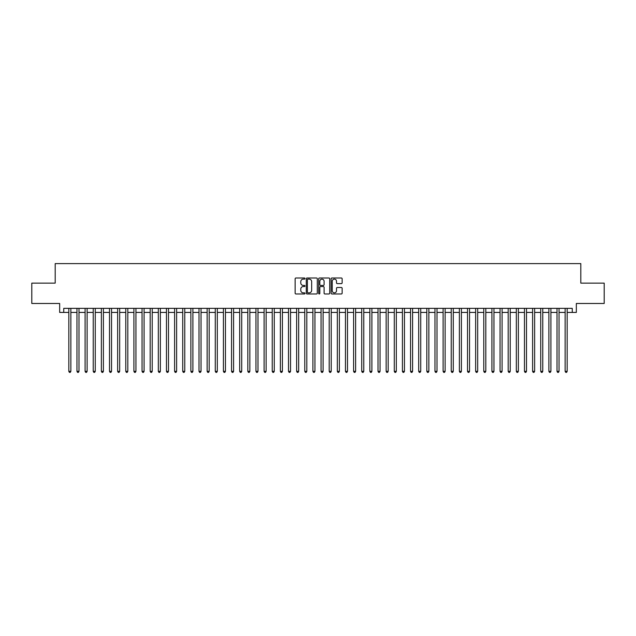 <?xml version="1.0" encoding="UTF-8"?>
<svg xmlns="http://www.w3.org/2000/svg" width="636" height="636" viewBox="0 0 636 636"><rect width="100%" height="100%" fill="white"/><g stroke="black" fill="none" stroke-linecap="round" stroke-linejoin="round"><path stroke-width="0.95" d="M304.986 278.552A0.556 0.556 0 0 0 304.421 277.996L295.939 277.996A0.795 0.795 0 0 0 295.136 278.799L295.136 293.172A0.795 0.795 0 0 0 295.939 293.967L304.421 293.967A0.556 0.556 0 0 0 304.986 293.411A0.556 0.556 0 0 0 304.421 292.854L303.324 292.854A2.552 2.552 0 0 1 300.772 290.294L300.772 289.094A2.552 2.552 0 0 1 303.324 286.542L304.421 286.542A0.556 0.556 0 0 0 304.986 285.985A0.556 0.556 0 0 0 304.421 285.421L303.324 285.421A2.552 2.552 0 0 1 300.772 282.869L300.772 281.669A2.552 2.552 0 0 1 303.324 279.117L304.421 279.117A0.556 0.556 0 0 0 304.986 278.552M341.341 283.624A0.795 0.795 0 0 0 342.136 282.829L342.136 278.799A0.795 0.795 0 0 0 341.341 277.996L331.913 277.996A0.795 0.795 0 0 0 331.118 278.799L331.118 293.172A0.795 0.795 0 0 0 331.913 293.967L341.341 293.967A0.795 0.795 0 0 0 342.136 293.172L342.136 288.299A0.795 0.795 0 0 0 341.341 287.504L337.311 287.504A0.795 0.795 0 0 0 336.508 288.299L336.508 290.716A2.139 2.139 0 0 1 334.369 292.854A2.139 2.139 0 0 1 332.238 290.716L332.238 281.247A2.139 2.139 0 0 1 334.369 279.117A2.139 2.139 0 0 1 336.508 281.247L336.508 282.829A0.795 0.795 0 0 0 337.311 283.624L341.341 283.624M63.735 312.427L63.735 308.357L572.265 308.357L572.265 312.427L576.335 312.427L576.335 303.475L604.2 303.475L604.2 283.131L580.811 283.131L580.811 263.606L55.189 263.606L55.189 283.131L31.8 283.131L31.8 303.475L59.665 303.475L59.665 312.427L68.823 312.427M317.3 278.799A0.795 0.795 0 0 0 316.505 277.996L307.077 277.996A0.795 0.795 0 0 0 306.282 278.799L306.282 293.172A0.795 0.795 0 0 0 307.077 293.967L316.505 293.967A0.795 0.795 0 0 0 317.3 293.172L317.3 278.799M319.495 277.996L328.923 277.996A0.795 0.795 0 0 1 329.718 278.799L329.718 293.172A0.795 0.795 0 0 1 328.923 293.967L324.885 293.967A0.795 0.795 0 0 1 324.09 293.172L324.09 287.337A0.795 0.795 0 0 0 323.295 286.542L320.616 286.542A0.795 0.795 0 0 0 319.821 287.337L319.821 293.411A0.556 0.556 0 0 1 319.256 293.967A0.556 0.556 0 0 1 318.7 293.411L318.7 278.799A0.795 0.795 0 0 1 319.495 277.996M70.858 312.427L76.956 312.427M78.991 312.427L85.097 312.427M87.124 312.427L93.23 312.427M95.265 312.427L101.37 312.427M103.398 312.427L109.503 312.427M111.539 312.427L117.636 312.427M119.671 312.427L125.777 312.427M127.812 312.427L133.91 312.427M135.945 312.427L142.051 312.427M144.086 312.427L150.183 312.427M152.219 312.427L158.324 312.427M160.359 312.427L166.457 312.427M168.492 312.427L174.598 312.427M176.625 312.427L182.731 312.427M184.766 312.427L190.872 312.427M192.899 312.427L199.004 312.427M201.04 312.427L207.137 312.427M209.172 312.427L215.278 312.427M217.313 312.427L223.411 312.427M225.446 312.427L231.552 312.427M233.587 312.427L239.685 312.427M241.72 312.427L247.825 312.427M249.861 312.427L255.958 312.427M257.993 312.427L264.099 312.427M266.126 312.427L272.232 312.427M274.267 312.427L280.373 312.427M282.4 312.427L288.505 312.427M290.541 312.427L296.638 312.427M298.674 312.427L304.779 312.427M306.814 312.427L312.912 312.427M314.947 312.427L321.053 312.427M323.088 312.427L329.186 312.427M331.221 312.427L337.326 312.427M339.362 312.427L345.459 312.427M347.495 312.427L353.6 312.427M355.627 312.427L361.733 312.427M363.768 312.427L369.874 312.427M371.901 312.427L378.007 312.427M380.042 312.427L386.139 312.427M388.175 312.427L394.28 312.427M396.315 312.427L402.413 312.427M404.448 312.427L410.554 312.427M412.589 312.427L418.687 312.427M420.722 312.427L426.828 312.427M428.863 312.427L434.96 312.427M436.996 312.427L443.101 312.427M445.128 312.427L451.234 312.427M453.269 312.427L459.375 312.427M461.402 312.427L467.508 312.427M469.543 312.427L475.641 312.427M477.676 312.427L483.781 312.427M485.817 312.427L491.914 312.427M493.949 312.427L500.055 312.427M502.09 312.427L508.188 312.427M510.223 312.427L516.329 312.427M518.364 312.427L524.462 312.427M526.497 312.427L532.602 312.427M534.63 312.427L540.735 312.427M542.77 312.427L548.876 312.427M550.903 312.427L557.009 312.427M559.044 312.427L565.142 312.427M567.177 312.427L572.265 312.427M307.959 279.117A0.556 0.556 0 0 0 307.395 279.673L307.395 292.29A0.556 0.556 0 0 0 307.959 292.854L309.112 292.854A2.552 2.552 0 0 0 311.672 290.294L311.672 281.669A2.552 2.552 0 0 0 309.112 279.117L307.959 279.117M324.09 281.295A2.139 2.139 0 0 0 321.951 279.156A2.139 2.139 0 0 0 319.821 281.295L319.821 284.626A0.795 0.795 0 0 0 320.616 285.421L323.295 285.421A0.795 0.795 0 0 0 324.09 284.626L324.09 281.295M70.858 308.357L70.858 371.337L68.823 371.337L68.823 308.357M70.858 371.337L70.246 372.394L69.427 372.394L68.823 371.337M78.991 308.357L78.991 371.337L76.956 371.337L76.956 308.357M78.991 371.337L78.379 372.394L77.568 372.394L76.956 371.337M87.124 308.357L87.124 371.337L85.097 371.337L85.097 308.357M87.124 371.337L86.52 372.394L85.701 372.394L85.097 371.337M95.265 308.357L95.265 371.337L93.23 371.337L93.23 308.357M95.265 371.337L94.653 372.394L93.842 372.394L93.23 371.337M103.398 308.357L103.398 371.337L101.37 371.337L101.37 308.357M103.398 371.337L102.794 372.394L101.975 372.394L101.37 371.337M111.539 308.357L111.539 371.337L109.503 371.337L109.503 308.357M111.539 371.337L110.926 372.394L110.115 372.394L109.503 371.337M119.671 308.357L119.671 371.337L117.636 371.337L117.636 308.357M119.671 371.337L119.067 372.394L118.248 372.394L117.636 371.337M127.812 308.357L127.812 371.337L125.777 371.337L125.777 308.357M127.812 371.337L127.2 372.394L126.389 372.394L125.777 371.337M135.945 308.357L135.945 371.337L133.91 371.337L133.91 308.357M135.945 371.337L135.333 372.394L134.522 372.394L133.91 371.337M144.086 308.357L144.086 371.337L142.051 371.337L142.051 308.357M144.086 371.337L143.474 372.394L142.663 372.394L142.051 371.337M152.219 308.357L152.219 371.337L150.183 371.337L150.183 308.357M152.219 371.337L151.607 372.394L150.796 372.394L150.183 371.337M160.359 308.357L160.359 371.337L158.324 371.337L158.324 308.357M160.359 371.337L159.747 372.394L158.928 372.394L158.324 371.337M168.492 308.357L168.492 371.337L166.457 371.337L166.457 308.357M168.492 371.337L167.88 372.394L167.069 372.394L166.457 371.337M176.625 308.357L176.625 371.337L174.598 371.337L174.598 308.357M176.625 371.337L176.021 372.394L175.202 372.394L174.598 371.337M184.766 308.357L184.766 371.337L182.731 371.337L182.731 308.357M184.766 371.337L184.154 372.394L183.343 372.394L182.731 371.337M192.899 308.357L192.899 371.337L190.872 371.337L190.872 308.357M192.899 371.337L192.295 372.394L191.476 372.394L190.872 371.337M201.04 308.357L201.04 371.337L199.004 371.337L199.004 308.357M201.04 371.337L200.427 372.394L199.617 372.394L199.004 371.337M209.172 308.357L209.172 371.337L207.137 371.337L207.137 308.357M209.172 371.337L208.568 372.394L207.749 372.394L207.137 371.337M217.313 308.357L217.313 371.337L215.278 371.337L215.278 308.357M217.313 371.337L216.701 372.394L215.89 372.394L215.278 371.337M225.446 308.357L225.446 371.337L223.411 371.337L223.411 308.357M225.446 371.337L224.834 372.394L224.023 372.394L223.411 371.337M233.587 308.357L233.587 371.337L231.552 371.337L231.552 308.357M233.587 371.337L232.975 372.394L232.164 372.394L231.552 371.337M241.72 308.357L241.72 371.337L239.685 371.337L239.685 308.357M241.72 371.337L241.108 372.394L240.297 372.394L239.685 371.337M249.861 308.357L249.861 371.337L247.825 371.337L247.825 308.357M249.861 371.337L249.248 372.394L248.43 372.394L247.825 371.337M257.993 308.357L257.993 371.337L255.958 371.337L255.958 308.357M257.993 371.337L257.381 372.394L256.57 372.394L255.958 371.337M266.126 308.357L266.126 371.337L264.099 371.337L264.099 308.357M266.126 371.337L265.522 372.394L264.703 372.394L264.099 371.337M274.267 308.357L274.267 371.337L272.232 371.337L272.232 308.357M274.267 371.337L273.655 372.394L272.844 372.394L272.232 371.337M282.4 308.357L282.4 371.337L280.373 371.337L280.373 308.357M282.4 371.337L281.796 372.394L280.977 372.394L280.373 371.337M290.541 308.357L290.541 371.337L288.505 371.337L288.505 308.357M290.541 371.337L289.929 372.394L289.118 372.394L288.505 371.337M298.674 308.357L298.674 371.337L296.638 371.337L296.638 308.357M298.674 371.337L298.069 372.394L297.25 372.394L296.638 371.337M306.814 308.357L306.814 371.337L304.779 371.337L304.779 308.357M306.814 371.337L306.202 372.394L305.391 372.394L304.779 371.337M314.947 308.357L314.947 371.337L312.912 371.337L312.912 308.357M314.947 371.337L314.335 372.394L313.524 372.394L312.912 371.337M323.088 308.357L323.088 371.337L321.053 371.337L321.053 308.357M323.088 371.337L322.476 372.394L321.665 372.394L321.053 371.337M331.221 308.357L331.221 371.337L329.186 371.337L329.186 308.357M331.221 371.337L330.609 372.394L329.798 372.394L329.186 371.337M339.362 308.357L339.362 371.337L337.326 371.337L337.326 308.357M339.362 371.337L338.75 372.394L337.931 372.394L337.326 371.337M347.495 308.357L347.495 371.337L345.459 371.337L345.459 308.357M347.495 371.337L346.882 372.394L346.071 372.394L345.459 371.337M355.627 308.357L355.627 371.337L353.6 371.337L353.6 308.357M355.627 371.337L355.023 372.394L354.204 372.394L353.6 371.337M363.768 308.357L363.768 371.337L361.733 371.337L361.733 308.357M363.768 371.337L363.156 372.394L362.345 372.394L361.733 371.337M371.901 308.357L371.901 371.337L369.874 371.337L369.874 308.357M371.901 371.337L371.297 372.394L370.478 372.394L369.874 371.337M380.042 308.357L380.042 371.337L378.007 371.337L378.007 308.357M380.042 371.337L379.43 372.394L378.619 372.394L378.007 371.337M388.175 308.357L388.175 371.337L386.139 371.337L386.139 308.357M388.175 371.337L387.57 372.394L386.752 372.394L386.139 371.337M396.315 308.357L396.315 371.337L394.28 371.337L394.28 308.357M396.315 371.337L395.703 372.394L394.892 372.394L394.28 371.337M404.448 308.357L404.448 371.337L402.413 371.337L402.413 308.357M404.448 371.337L403.836 372.394L403.025 372.394L402.413 371.337M412.589 308.357L412.589 371.337L410.554 371.337L410.554 308.357M412.589 371.337L411.977 372.394L411.166 372.394L410.554 371.337M420.722 308.357L420.722 371.337L418.687 371.337L418.687 308.357M420.722 371.337L420.11 372.394L419.299 372.394L418.687 371.337M428.863 308.357L428.863 371.337L426.828 371.337L426.828 308.357M428.863 371.337L428.251 372.394L427.432 372.394L426.828 371.337M436.996 308.357L436.996 371.337L434.96 371.337L434.96 308.357M436.996 371.337L436.383 372.394L435.573 372.394L434.96 371.337M445.128 308.357L445.128 371.337L443.101 371.337L443.101 308.357M445.128 371.337L444.524 372.394L443.705 372.394L443.101 371.337M453.269 308.357L453.269 371.337L451.234 371.337L451.234 308.357M453.269 371.337L452.657 372.394L451.846 372.394L451.234 371.337M461.402 308.357L461.402 371.337L459.375 371.337L459.375 308.357M461.402 371.337L460.798 372.394L459.979 372.394L459.375 371.337M469.543 308.357L469.543 371.337L467.508 371.337L467.508 308.357M469.543 371.337L468.931 372.394L468.12 372.394L467.508 371.337M477.676 308.357L477.676 371.337L475.641 371.337L475.641 308.357M477.676 371.337L477.072 372.394L476.253 372.394L475.641 371.337M485.817 308.357L485.817 371.337L483.781 371.337L483.781 308.357M485.817 371.337L485.204 372.394L484.393 372.394L483.781 371.337M493.949 308.357L493.949 371.337L491.914 371.337L491.914 308.357M493.949 371.337L493.337 372.394L492.526 372.394L491.914 371.337M502.09 308.357L502.09 371.337L500.055 371.337L500.055 308.357M502.09 371.337L501.478 372.394L500.667 372.394L500.055 371.337M510.223 308.357L510.223 371.337L508.188 371.337L508.188 308.357M510.223 371.337L509.611 372.394L508.8 372.394L508.188 371.337M518.364 308.357L518.364 371.337L516.329 371.337L516.329 308.357M518.364 371.337L517.752 372.394L516.933 372.394L516.329 371.337M526.497 308.357L526.497 371.337L524.462 371.337L524.462 308.357M526.497 371.337L525.885 372.394L525.074 372.394L524.462 371.337M534.63 308.357L534.63 371.337L532.602 371.337L532.602 308.357M534.63 371.337L534.025 372.394L533.207 372.394L532.602 371.337M542.77 308.357L542.77 371.337L540.735 371.337L540.735 308.357M542.77 371.337L542.158 372.394L541.347 372.394L540.735 371.337M550.903 308.357L550.903 371.337L548.876 371.337L548.876 308.357M550.903 371.337L550.299 372.394L549.48 372.394L548.876 371.337M559.044 308.357L559.044 371.337L557.009 371.337L557.009 308.357M559.044 371.337L558.432 372.394L557.621 372.394L557.009 371.337M567.177 308.357L567.177 371.337L565.142 371.337L565.142 308.357M567.177 371.337L566.573 372.394L565.754 372.394L565.142 371.337"/></g></svg>
